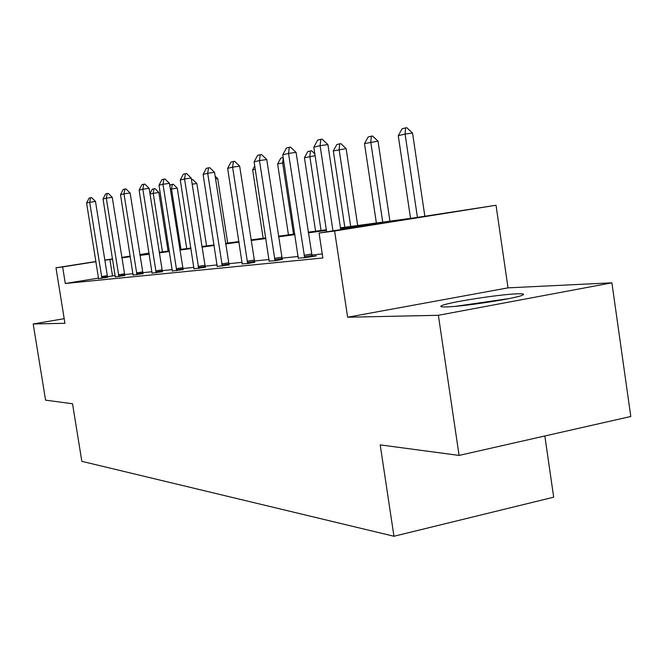 <?xml version="1.0" encoding="UTF-8"?>
<svg xmlns="http://www.w3.org/2000/svg" width="664" height="664" viewBox="0 0 664 664"><rect width="100%" height="100%" fill="white"/><g stroke="black" fill="none" stroke-linecap="round" stroke-linejoin="round"><path stroke-width="1" d="M517.015 293.828C499.137 294.418 449.047 302.211 441.967 305.515C439.46 306.585 440.938 307.05 446.399 306.917C462.41 306.66 514.318 298.725 522.103 295.339C525.207 294.086 523.514 293.579 517.015 293.828M340.466 227.835L415.257 217.726L496.025 205.259L334.598 231.014L319.069 233.064L385.186 222.523L340.566 228.507M508.018 287.861L347.629 317.234L438.373 315.292L459.09 455.421L630.8 416.486L611.893 282.814L508.018 287.861L496.025 205.259M544.837 435.982L553.685 497.187L393.959 536.263L81.83 461.331L72.534 403.762L45.575 400.16L33.2 323.974L64.931 323.293L55.983 267.799L95.94 261.5M438.373 315.292L611.893 282.814M64.184 318.687L33.2 323.974M98.521 278.108L65.296 283.486L322.845 257.972L319.069 233.064M322.239 253.955L311.74 255.051M298.236 256.462L281.901 258.163M269.103 259.499L254.329 261.043M242.152 262.313L228.756 263.708M217.161 264.919L204.985 266.189M193.921 267.343L182.832 268.505M172.242 269.609L162.132 270.663M151.99 271.717L142.743 272.688M133.016 273.701L124.558 274.581M115.204 275.56L107.526 276.647L107.734 277.452M98.554 278.565L107.701 277.303M115.304 276.855L124.807 275.552M133.107 275.037L143.009 273.684M152.081 273.095L162.406 271.692M172.333 271.02L183.115 269.567M194.004 268.804L205.284 267.293M217.244 266.43L229.072 264.853M242.227 263.874L248.618 263.45L254.652 262.222M269.169 261.118L276.133 260.653L282.25 259.392M298.302 258.13L305.913 257.615L316.354 255.889L312.105 256.329M347.629 317.234L334.598 231.014M65.296 283.486L62.632 266.928L55.983 267.799M459.09 455.421L380.198 444.88L393.959 536.263M139.905 254.926L149.151 253.681M159.211 252.32L169.328 250.951M179.828 249.531L190.908 248.037M201.889 246.552L214.065 244.908M225.561 243.356L238.957 241.547M251.025 239.911L265.799 237.919M278.49 236.201L294.824 233.994M308.212 232.192L326.314 229.744M169.195 250.12L167.942 250.32M149.093 253.291L139.88 254.744M104.837 260.097L112.556 258.885M121.802 257.424L130.235 256.096M139.855 254.578L149.068 253.125M167.909 250.154L169.171 249.963M112.598 259.109L104.862 260.263M95.965 261.666L62.632 266.928M326.414 230.408L308.312 232.84M294.924 234.633L278.589 236.832M265.891 238.534L251.117 240.517M239.048 242.136L225.652 243.937M214.148 245.481L201.972 247.116M191 248.585L179.911 250.071M169.411 251.482L159.294 252.843M149.234 254.188L139.988 255.432M130.335 256.727L121.877 257.864M112.507 275.842L109.9 259.475M101.542 276.564L107.311 275.635L95.483 201.449L89.681 202.279L101.965 278.374M107.311 275.635L107.526 276.647L101.758 277.585M98.562 278.722L86.594 203.035L89.076 198.121L90.619 197.731L91.59 197.598L95.483 201.449M90.619 197.731L89.681 202.279L86.594 203.035M149.981 193.714L152.322 189.174L154.023 188.759L154.961 188.626L158.837 192.419L150.022 193.971M168.067 251.125L158.837 192.419M162.448 251.88L153.218 193.216L154.023 188.759M460.293 305.855L504.582 299.439M508.939 298.592L455.919 306.278M115.312 277.012L103.028 199.001L105.601 193.929L107.244 193.514L106.306 198.196L112.257 197.349L124.849 275.709M103.028 199.001L106.306 198.196L118.922 276.647M107.244 193.514L108.232 193.373L112.257 197.349M133.115 275.203L120.499 194.71L123.172 189.472L124.923 189.024L123.985 193.846L130.111 192.983L143.05 273.85M120.499 194.71L123.985 193.846L136.967 274.813M124.923 189.024L125.936 188.883L130.111 192.983M169.868 185.995L170.499 184.775L173.262 184.202L177.263 188.103L170.366 189.19M186.733 248.602L177.263 188.103M180.973 249.382L171.503 188.925L172.3 184.343M191.464 179.703L192.709 179.504L196.851 183.521L192.162 184.185M206.57 245.921L196.851 183.521M191.581 180.475L191.722 179.637M152.089 273.269L139.116 190.128L141.897 184.716L143.764 184.243L142.843 189.215L149.134 188.327L162.448 271.866M139.116 190.128L142.843 189.215L156.189 272.854M143.764 184.243L144.81 184.102L149.134 188.327M172.341 271.211L159.003 185.248L161.9 179.645L163.892 179.139L162.979 184.268L169.453 183.355L183.164 269.75M159.003 185.248L162.979 184.268L176.724 270.763M163.892 179.139L164.971 178.989L169.453 183.355M194.012 269.003L180.276 180.019L183.297 174.209L185.439 173.669L184.542 178.965L191.207 178.035L205.342 267.484M180.276 180.019L184.542 178.965L198.71 268.53M185.439 173.669L186.542 173.52L191.207 178.035M227.694 243.066L217.709 178.641L215.576 178.948M215.144 176.167L217.709 178.641M255.25 169.254L252.66 169.868L263.168 238.276M252.66 169.868L254.744 165.958M283.943 162.647L277.627 164L288.45 234.857M277.627 164L280.814 158.082L283.154 157.517M293.521 234.176L282.632 162.829L283.246 158.082M315.101 155.708L304.436 157.708L315.591 231.188M304.436 157.708L307.781 151.558L311.607 150.753L314.811 153.782M321.044 230.458L309.822 156.438L310.478 150.911M357.688 225.503L346.127 148.595L333.311 150.927L344.815 227.246M333.311 150.927L336.814 144.536L339.727 143.831L340.898 143.673L346.127 148.595M350.692 226.449L339.121 149.558L339.727 143.831M389.934 221.145L378.007 141.133L364.494 143.598L376.363 222.979M364.494 143.598L368.18 136.95L371.325 136.186L372.529 136.02L378.007 141.133M382.721 222.125L370.778 142.129L371.325 136.186M217.252 266.637L203.101 174.408L206.263 168.382L208.554 167.801L207.683 173.279L214.547 172.325L229.13 265.06M203.101 174.408L207.683 173.279L222.299 266.131M208.554 167.801L209.7 167.643L214.547 172.325M242.236 264.098L227.644 168.374L230.956 162.116L233.429 161.493L232.583 167.162L239.662 166.174L254.719 262.446M227.644 168.374L232.583 167.162L247.672 263.55M233.429 161.493L234.608 161.327L239.662 166.174M269.177 261.359L254.113 161.867L257.591 155.359L260.263 154.679L259.45 160.555L266.754 159.551L282.316 259.632M254.113 161.867L259.45 160.555L275.045 260.761M260.263 154.679L261.483 154.513L266.754 159.551M298.302 258.396L282.748 154.828L286.4 148.047L289.296 147.308L288.525 153.409L296.078 152.38L312.18 256.586M282.748 154.828L288.525 153.409L304.66 257.748M289.296 147.308L290.558 147.142L296.078 152.38M326.63 231.852L313.815 147.2L317.674 140.112L320.82 139.315L320.098 145.657L327.908 144.586L340.732 229.611M313.815 147.2L320.098 145.657L332.971 230.848M320.82 139.315L322.115 139.141L327.908 144.586M424.836 216.198L412.543 133.049L405.082 134.07L398.267 135.672L410.535 218.365M398.267 135.672L402.152 128.725L405.571 127.903L406.808 127.737L412.543 133.049M417.424 217.385L405.082 134.07L405.571 127.903M118.707 275.834L124.633 274.871M118.491 274.788L124.409 273.825M136.743 273.975L142.818 272.987M136.51 272.896L142.594 271.908M155.957 271.991L162.207 270.97M155.716 270.87L161.975 269.858M176.483 269.866L182.915 268.82M176.234 268.712L182.666 267.667M198.453 267.6L205.068 266.521M198.196 266.405L204.819 265.326M222.025 265.168L228.848 264.048M221.759 263.932L228.582 262.819M247.39 262.546L254.42 261.392M247.108 261.267L254.138 260.114M274.747 259.724L282.001 258.528M274.456 258.387L281.71 257.2M304.344 256.669L311.839 255.432M304.037 255.283L311.532 254.046"/></g></svg>

